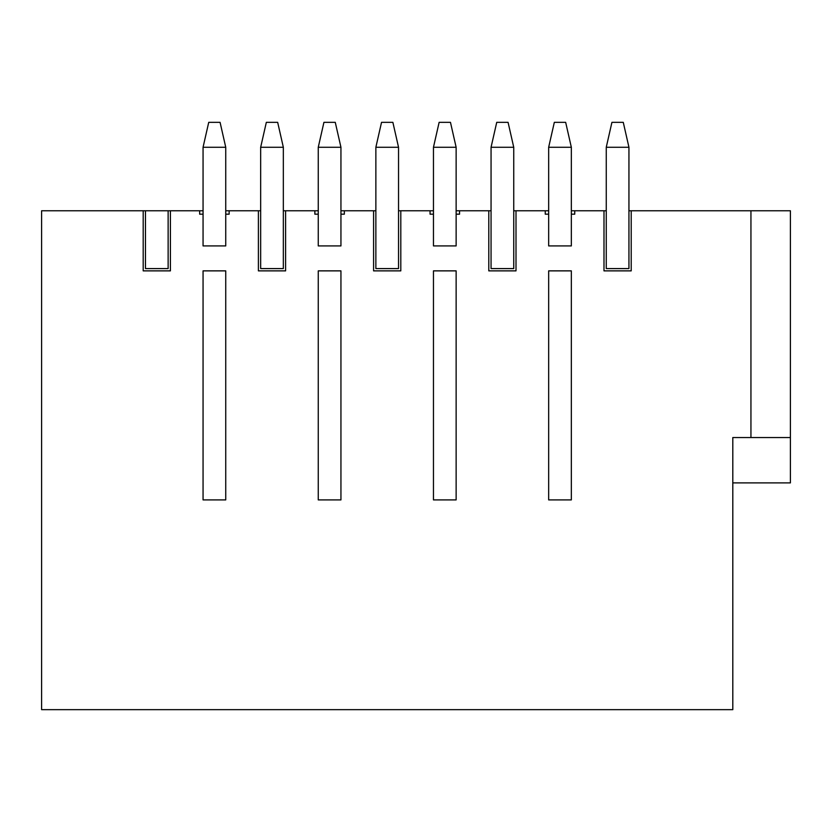 <?xml version="1.0" encoding="UTF-8"?>
<svg xmlns="http://www.w3.org/2000/svg" width="832" height="832" viewBox="0 0 832 832"><rect width="100%" height="100%" fill="white"/><g stroke="black" fill="none" stroke-linecap="round" stroke-linejoin="round"><path stroke-width="1.25" d="M283.338 268.601L260.666 268.601L283.338 268.601L283.338 210.777L285.605 210.777L285.605 270.868L258.398 270.868L258.398 210.777L229.143 210.777L229.143 214.178L225.742 214.178L225.742 147.274L203.06 147.274L203.06 214.178L199.659 214.178L199.659 210.777L170.404 210.777L170.404 270.868L143.198 270.868L143.198 210.777L170.404 210.777M203.06 270.868L203.06 499.907L225.742 499.907L225.742 270.868L203.06 270.868L203.06 499.907M203.06 147.274L208.728 122.335L220.074 122.335L225.742 147.274M398.538 268.601L375.866 268.601L398.538 268.601L398.538 210.777L400.806 210.777L400.806 270.868L373.589 270.868L373.589 210.777L344.344 210.777L344.344 214.178L340.943 214.178L340.943 147.274L318.261 147.274L318.261 214.178L314.86 214.178L314.86 210.777L285.605 210.777M318.261 270.868L318.261 499.907L340.943 499.907L340.943 270.868L318.261 270.868L318.261 499.907M318.261 147.274L323.929 122.335L335.265 122.335L340.943 147.274M513.739 268.601L491.057 268.601L513.739 268.601L513.739 210.777L516.006 210.777L516.006 270.868L488.79 270.868L488.79 210.777L459.545 210.777L459.545 214.178L456.134 214.178L456.134 147.274L433.462 147.274L433.462 214.178L430.061 214.178L430.061 210.777L400.806 210.777M433.462 270.868L433.462 499.907L456.134 499.907L456.134 270.868L433.462 270.868L433.462 499.907M433.462 147.274L439.13 122.335L450.466 122.335L456.134 147.274M628.94 210.777L628.94 147.274L606.258 147.274L606.258 268.601L628.94 268.601L628.94 210.777L631.207 210.777L631.207 270.868L603.99 270.868L603.99 210.777L574.735 210.777L574.735 214.178L571.334 214.178L571.334 147.274L548.662 147.274L548.662 214.178L545.262 214.178L545.262 210.777L516.006 210.777M548.662 270.868L548.662 499.907L571.334 499.907L571.334 270.868L548.662 270.868L548.662 499.907M548.662 147.274L554.33 122.335L565.666 122.335L571.334 147.274M283.338 210.777L283.338 147.274L260.666 147.274L260.666 268.601M260.666 147.274L266.334 122.335L277.67 122.335L283.338 147.274M398.538 210.777L398.538 147.274L375.866 147.274L375.866 268.601M375.866 147.274L381.534 122.335L392.87 122.335L398.538 147.274M513.739 210.777L513.739 147.274L491.057 147.274L491.057 268.601M491.057 147.274L496.735 122.335L508.071 122.335L513.739 147.274M606.258 147.274L611.926 122.335L623.272 122.335L628.94 147.274M143.198 210.777L41.6 210.777L41.6 709.665L732.805 709.665L732.805 437.538L750.942 437.538L750.942 210.777L631.207 210.777M145.465 210.777L145.465 268.601L168.137 268.601L168.137 210.777M603.99 210.777L606.258 210.777M574.735 210.777L571.334 210.777M548.662 210.777L545.262 210.777M732.805 482.893L790.4 482.893L790.4 210.777L750.942 210.777M628.94 268.601L606.258 268.601M456.134 499.907L456.134 270.868M225.742 499.907L225.742 270.868M340.943 499.907L340.943 270.868M571.334 499.907L571.334 270.868M571.334 214.178L571.334 245.918L548.662 245.918L548.662 214.178M456.134 214.178L456.134 245.918L433.462 245.918L433.462 214.178M340.943 214.178L340.943 245.918L318.261 245.918L318.261 214.178M225.742 214.178L225.742 245.918L203.06 245.918L203.06 214.178M790.4 437.538L750.942 437.538M229.143 210.777L225.742 210.777M203.06 210.777L199.659 210.777M258.398 210.777L260.666 210.777M459.545 210.777L456.134 210.777M433.462 210.777L430.061 210.777M344.344 210.777L340.943 210.777M318.261 210.777L314.86 210.777M373.589 210.777L375.866 210.777M488.79 210.777L491.057 210.777"/></g></svg>
